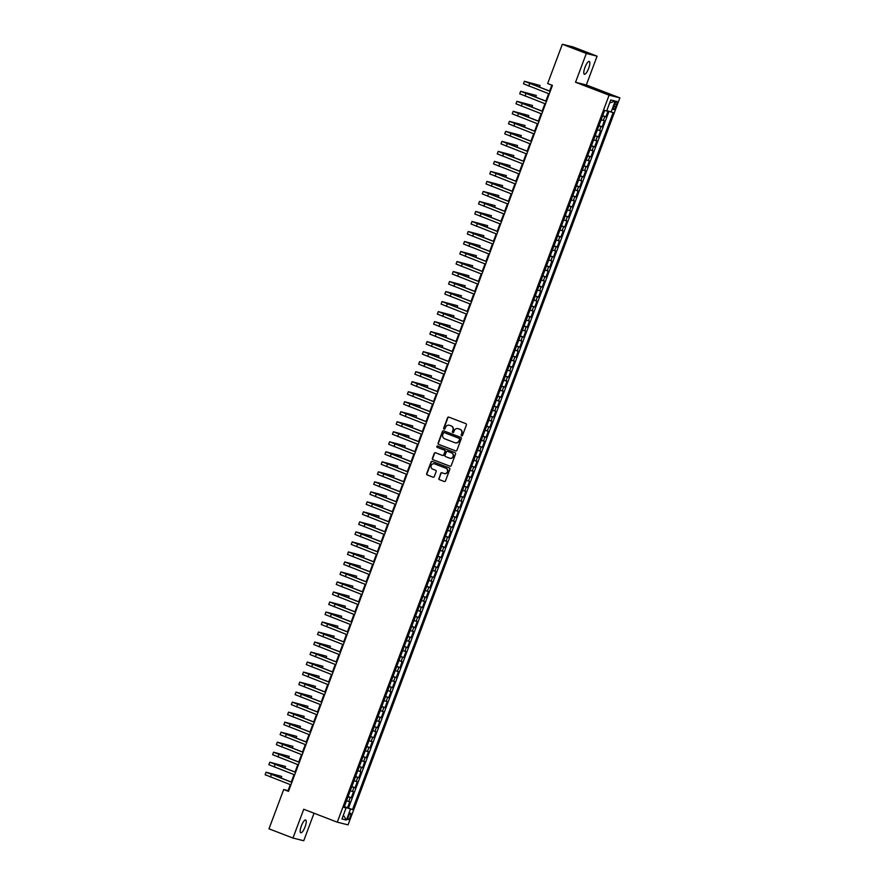 <?xml version="1.0" encoding="UTF-8"?>
<svg xmlns="http://www.w3.org/2000/svg" width="885" height="885" viewBox="0 0 885 885"><rect width="100%" height="100%" fill="white"/><g stroke="black" fill="none" stroke-linecap="round" stroke-linejoin="round"><path stroke-width="1.33" d="M461.572 435.874A0.73 0.708 -75.9 0 0 462.49 435.442L466.395 424.999A1.051 1.007 -75.9 0 0 465.82 423.649L448.883 417.134A1.051 1.007 -75.9 0 0 447.567 417.753L443.662 428.196A0.73 0.708 -75.9 0 0 444.148 429.159A0.73 0.708 -75.9 0 0 444.978 428.705L445.487 427.355A3.363 3.23 -75.9 0 1 449.68 425.364L451.084 425.906A3.363 3.23 -75.9 0 1 452.921 430.21L452.412 431.57A0.73 0.708 -75.9 0 0 452.899 432.533A0.73 0.708 -75.9 0 0 453.728 432.068L454.237 430.718A3.363 3.23 -75.9 0 1 458.43 428.738L459.835 429.28A3.363 3.23 -75.9 0 1 461.671 433.584L461.173 434.933A0.73 0.708 -75.9 0 0 461.572 435.874M305.082 826.844A6.848 1.903 111 0 0 305.679 819.997A6.848 1.903 111 0 0 301.354 825.915A6.848 1.903 111 0 0 300.767 832.774A6.848 1.903 111 0 0 305.082 826.844M588.691 68.311A6.848 1.903 111 0 0 589.288 61.452A6.848 1.903 111 0 0 584.963 67.371A6.848 1.903 111 0 0 584.365 74.229A6.848 1.903 111 0 0 588.691 68.311M350.327 816.678A3.418 0.951 111 0 0 350.626 813.249A3.418 0.951 111 0 0 348.469 816.213A3.418 0.951 111 0 0 348.17 819.643A3.418 0.951 111 0 0 350.327 816.678M438.86 478.32A1.051 1.007 -75.9 0 0 439.436 479.67L444.193 481.495A1.051 1.007 -75.9 0 0 445.498 480.876L449.834 469.271A1.051 1.007 -75.9 0 0 449.259 467.933L432.322 461.417A1.051 1.007 -75.9 0 0 431.017 462.036L426.681 473.63A1.051 1.007 -75.9 0 0 427.256 474.979L432.986 477.181A1.051 1.007 -75.9 0 0 434.303 476.561L436.15 471.605A1.051 1.007 -75.9 0 0 435.586 470.256L432.732 469.161A2.81 2.699 -75.9 0 1 434.402 463.806A2.81 2.699 -75.9 0 1 434.701 463.906L445.852 468.198A2.81 2.699 -75.9 0 1 444.193 473.552A2.81 2.699 -75.9 0 1 443.883 473.453L442.024 472.734A1.051 1.007 -75.9 0 0 440.719 473.353L439.159 478.398A1.051 1.007 -75.9 0 0 439.723 479.736L444.193 481.495M303.732 809.255L292.968 838.051L268.996 828.825L283.698 789.52L288.488 791.367L552.439 85.403L547.649 83.555L562.34 44.25L586.312 53.476L575.549 82.261L609.101 95.171L337.285 822.176L303.732 809.255M455.62 450.93A1.051 1.007 -75.9 0 0 456.925 450.31L461.262 438.706A1.051 1.007 -75.9 0 0 460.687 437.367L443.75 430.84A1.051 1.007 -75.9 0 0 442.445 431.471L438.108 443.064A1.051 1.007 -75.9 0 0 438.683 444.414L455.841 450.985M455.554 453.994L451.217 465.587A1.051 1.007 -75.9 0 1 449.901 466.207L432.964 459.691A1.051 1.007 -75.9 0 1 432.389 458.353L434.247 453.385A1.051 1.007 -75.9 0 1 435.553 452.766L442.423 455.41A1.051 1.007 -75.9 0 0 443.739 454.79L444.967 451.494A1.051 1.007 -75.9 0 0 444.392 450.144L437.234 447.401A0.73 0.708 -75.9 0 1 436.825 446.494A0.73 0.708 -75.9 0 1 437.754 446.018L454.978 452.644A1.051 1.007 -75.9 0 1 455.554 453.994M344.365 806.556L347.54 807.773L349.785 801.766L348.723 801.5L350.217 797.496L348.026 796.765M348.115 796.533L351.279 797.761L353.524 791.754L352.462 791.489L353.967 787.484L351.765 786.754M351.854 786.522L355.029 787.75L357.274 781.732L356.212 781.466L357.706 777.461L355.516 776.742M355.604 776.51L358.768 777.727L361.014 771.72L359.952 771.454L361.456 767.45L359.255 766.72M359.343 766.498L362.518 767.715L364.764 761.708L363.702 761.443L365.195 757.438L363.005 756.708M363.093 756.487L366.257 757.704L368.503 751.697L367.441 751.431L368.945 747.427L366.744 746.697M366.833 746.475L370.007 747.692L372.253 741.685L371.191 741.42L372.685 737.415L370.494 736.685M370.572 736.453L373.747 737.681L375.992 731.663L374.93 731.397L376.424 727.393L374.233 726.673M374.322 726.441L377.486 727.658L379.742 721.651L378.669 721.386L380.174 717.381L377.983 716.651M378.061 716.43L381.236 717.646L383.482 711.64L382.42 711.374L383.913 707.369L381.723 706.639M381.811 706.418L384.975 707.635L387.221 701.628L386.159 701.362L387.663 697.358L385.462 696.628M385.55 696.406L388.725 697.623L390.971 691.616L389.909 691.351L391.402 687.346L389.212 686.616M389.3 686.384L392.464 687.612L394.71 681.594L393.648 681.328L395.152 677.324L392.951 676.605M393.04 676.372L396.214 677.589L398.46 671.582L397.398 671.317L398.892 667.312L396.701 666.582M396.779 666.361L399.954 667.578L402.199 661.571L401.137 661.305L402.631 657.301L400.44 656.57M400.529 656.349L403.704 657.566L405.949 651.559L404.887 651.294L406.381 647.289L404.191 646.559M404.268 646.338L407.443 647.554L409.689 641.548L408.627 641.282L410.12 637.277L407.93 636.547M408.018 636.315L411.182 637.543L413.428 631.525L412.366 631.259L413.87 627.255L411.68 626.536M411.757 626.303L414.932 627.52L417.178 621.513L416.116 621.248L417.609 617.243L415.419 616.524M415.507 616.292L418.671 617.509L420.917 611.502L419.855 611.236L421.36 607.232L419.158 606.502M419.247 606.28L422.422 607.497L424.667 601.49L423.605 601.225L425.099 597.22L422.908 596.49M422.997 596.269L426.161 597.486L428.406 591.479L427.344 591.213L428.849 587.209L426.647 586.478M426.736 586.246L429.911 587.474L432.157 581.456L431.095 581.191L432.588 577.186L430.398 576.467M430.475 576.235L433.65 577.451L435.896 571.444L434.834 571.179L436.327 567.174L434.137 566.455M434.225 566.223L437.4 567.44L439.646 561.433L438.573 561.167L440.077 557.163L437.887 556.433M437.964 556.211L441.139 557.428L443.385 551.421L442.323 551.156L443.816 547.151L441.626 546.421M441.715 546.2L444.878 547.417L447.124 541.41L446.062 541.144L447.567 537.14L445.365 536.41M445.454 536.177L448.629 537.405L450.874 531.398L449.812 531.122L451.306 527.117L449.115 526.398M449.204 526.166L452.368 527.383L454.613 521.376L453.551 521.11L455.056 517.106L452.854 516.386M452.943 516.154L456.118 517.371L458.364 511.364L457.302 511.099L458.795 507.094L456.605 506.364M456.682 506.143L459.857 507.359L462.103 501.352L461.041 501.087L462.534 497.082L460.344 496.352M460.432 496.131L463.607 497.348L465.853 491.341L464.791 491.075L466.284 487.071L464.094 486.341M464.171 486.108L467.346 487.336L469.592 481.329L468.53 481.053L470.023 477.048L467.833 476.329M467.922 476.097L471.085 477.314L473.342 471.307L472.269 471.041L473.774 467.037L471.583 466.318M471.661 466.085L474.836 467.302L477.081 461.295L476.019 461.03L477.513 457.025L475.322 456.295M475.411 456.074L478.575 457.291L480.82 451.284L479.758 451.018L481.263 447.013L479.062 446.283M479.15 446.062L482.325 447.279L484.571 441.272L483.509 441.007L485.002 437.002L482.812 436.272M482.9 436.04L486.064 437.267L488.31 431.26L487.248 430.984L488.752 426.979L486.551 426.26M486.639 426.028L489.814 427.245L492.06 421.238L490.998 420.972L492.491 416.968L490.301 416.249M490.378 416.016L493.553 417.233L495.799 411.226L494.737 410.961L496.231 406.956L494.04 406.226M494.129 406.005L497.304 407.222L499.549 401.215L498.487 400.949L499.981 396.945L497.79 396.214M497.868 395.993L501.043 397.21L503.288 391.203L502.226 390.938L503.72 386.933L501.529 386.203M501.618 385.971L504.782 387.199L507.028 381.192L505.966 380.915L507.47 376.91L505.28 376.191M505.357 375.959L508.532 377.176L510.778 371.169L509.716 370.903L511.209 366.899L509.019 366.18M509.107 365.947L512.271 367.164L514.517 361.157L513.455 360.892L514.959 356.887L512.758 356.157M512.846 355.936L516.021 357.153L518.267 351.146L517.205 350.88L518.698 346.876L516.508 346.146M516.597 345.924L519.76 347.141L522.006 341.134L520.944 340.869L522.449 336.864L520.247 336.134M520.336 335.902L523.511 337.13L525.756 331.123L524.694 330.846L526.188 326.842L523.997 326.123M524.075 325.89L527.25 327.107L529.495 321.1L528.433 320.835L529.927 316.83L527.737 316.111M527.825 315.879L530.989 317.095L533.246 311.089L532.173 310.823L533.677 306.818L531.487 306.088M531.564 305.867L534.739 307.084L536.985 301.077L535.923 300.812L537.416 296.807L535.226 296.077M535.314 295.856L538.478 297.072L540.724 291.065L539.662 290.8L541.166 286.795L538.965 286.065M539.053 285.833L542.228 287.061L544.474 281.054L543.412 280.777L544.906 276.773L542.715 276.054M542.804 275.821L545.968 277.038L548.213 271.031L547.151 270.766L548.656 266.761L546.454 266.042M546.543 265.81L549.718 267.027L551.963 261.02L550.901 260.754L552.395 256.75L550.204 256.019M550.282 255.798L553.457 257.015L555.703 251.008L554.641 250.743L556.134 246.738L553.944 246.008M554.032 245.787L557.207 247.004L559.453 240.997L558.391 240.731L559.884 236.726L557.694 235.996M557.771 235.764L560.946 236.992L563.192 230.985L562.13 230.708L563.623 226.704L561.433 225.985M561.521 225.752L564.685 226.969L566.942 220.962L565.869 220.697L567.373 216.692L565.183 215.973M565.261 215.741L568.436 216.958L570.681 210.951L569.619 210.685L571.113 206.681L568.922 205.951M569.011 205.729L572.175 206.946L574.42 200.939L573.358 200.674L574.863 196.669L572.661 195.939M572.75 195.718L575.925 196.935L578.17 190.928L577.108 190.662L578.602 186.658L576.412 185.927M576.5 185.695L579.664 186.923L581.91 180.916L580.848 180.64L582.352 176.635L580.151 175.916M580.239 175.684L583.414 176.9L585.66 170.893L584.598 170.628L586.091 166.623L583.901 165.904M583.978 165.672L587.153 166.889L589.399 160.882L588.337 160.616L589.83 156.612L587.64 155.882M587.728 155.66L590.903 156.877L593.149 150.87L592.087 150.605L593.581 146.6L591.39 145.87M591.468 145.649L594.643 146.866L596.888 140.859L595.826 140.593L597.32 136.589L595.129 135.859M595.218 135.626L598.382 136.854L600.627 130.847L599.565 130.571L601.07 126.566L598.88 125.847M598.957 125.615L602.132 126.832L604.378 120.825L601.125 119.84M614.732 104.142L613.902 106.344A3.319 0.929 111 0 0 613.615 109.663A3.319 0.929 111 0 0 615.706 106.797L616.535 104.596A3.319 0.929 111 0 0 616.823 101.266A3.319 0.929 111 0 0 614.732 104.142M609.101 95.171L619.876 97.87L348.059 824.875L337.285 822.176M347.54 807.773L352.54 809.565L613.128 112.605L606.811 110.592M352.54 809.565L350.504 809.056L346.389 820.074L341.953 818.957L346.079 807.95L344.033 807.441L604.621 110.481L606.656 110.99L610.772 99.972L615.208 101.078L611.081 112.096M602.707 115.603L605.871 116.82L602.619 115.835M602.132 126.832L601.07 126.566M598.382 136.854L597.32 136.589M594.643 146.866L593.581 146.6M590.903 156.877L589.83 156.612M587.153 166.889L586.091 166.623M583.414 176.9L582.352 176.635M579.664 186.923L578.602 186.658M575.925 196.935L574.863 196.669M572.175 206.946L571.113 206.681M568.436 216.958L567.373 216.692M564.685 226.969L563.623 226.704M560.946 236.992L559.884 236.726M557.207 247.004L556.134 246.738M553.457 257.015L552.395 256.75M549.718 267.027L548.656 266.761M545.968 277.038L544.906 276.773M542.228 287.061L541.166 286.795M538.478 297.072L537.416 296.807M534.739 307.084L533.677 306.818M530.989 317.095L529.927 316.83M527.25 327.107L526.188 326.842M523.511 337.13L522.449 336.864M519.76 347.141L518.698 346.876M516.021 357.153L514.959 356.887M512.271 367.164L511.209 366.899M508.532 377.176L507.47 376.91M504.782 387.199L503.72 386.933M501.043 397.21L499.981 396.945M497.304 407.222L496.231 406.956M493.553 417.233L492.491 416.968M489.814 427.245L488.752 426.979M486.064 437.267L485.002 437.002M482.325 447.279L481.263 447.013M478.575 457.291L477.513 457.025M474.836 467.302L473.774 467.037M471.085 477.314L470.023 477.048M467.346 487.336L466.284 487.071M463.607 497.348L462.534 497.082M459.857 507.359L458.795 507.094M456.118 517.371L455.056 517.106M452.368 527.383L451.306 527.117M448.629 537.405L447.567 537.14M444.878 547.417L443.816 547.151M441.139 557.428L440.077 557.163M437.4 567.44L436.327 567.174M433.65 577.451L432.588 577.186M429.911 587.474L428.849 587.209M426.161 597.486L425.099 597.22M422.422 607.497L421.36 607.232M418.671 617.509L417.609 617.243M414.932 627.52L413.87 627.255M411.182 637.543L410.12 637.277M407.443 647.554L406.381 647.289M403.704 657.566L402.631 657.301M399.954 667.578L398.892 667.312M396.214 677.589L395.152 677.324M392.464 687.612L391.402 687.346M388.725 697.623L387.663 697.358M384.975 707.635L383.913 707.369M381.236 717.646L380.174 717.381M377.486 727.658L376.424 727.393M373.747 737.681L372.685 737.415M370.007 747.692L368.945 747.427M366.257 757.704L365.195 757.438M362.518 767.715L361.456 767.45M358.768 777.727L357.706 777.461M355.029 787.75L353.967 787.484M351.279 797.761L350.217 797.496M348.513 808.016L608.991 111.355M605.871 116.82L608.039 111.023M345.371 807.64L344.265 806.81M575.549 82.261L586.324 84.96L597.087 56.175L586.312 53.476M597.087 56.175L573.115 46.949L562.34 44.25M292.968 838.051L303.743 840.75L314.031 813.226M586.324 84.96L619.876 97.87M290.302 784.63L288.056 790.615L283.698 789.52M551.82 85.159L549.607 91.089M548.634 93.677L545.857 101.1M544.894 103.689L542.118 111.112M541.144 113.7L538.379 121.123M537.405 123.712L534.628 131.146M533.666 133.735L530.889 141.157M529.916 143.746L527.139 151.169M526.177 153.758L523.4 161.181M522.427 163.769L519.65 171.192M518.687 173.781L515.911 181.215M514.937 183.803L512.161 191.226M511.198 193.815L508.421 201.238M507.459 203.827L504.682 211.25M503.709 213.838L500.932 221.261M499.97 223.85L497.193 231.284M496.219 233.872L493.443 241.295M492.48 243.884L489.704 251.307M488.73 253.895L485.953 261.318M484.991 263.907L482.214 271.33M481.241 273.919L478.464 281.353M477.502 283.941L474.725 291.364M473.763 293.953L470.986 301.376M470.012 303.964L467.236 311.387M466.273 313.976L463.497 321.399M462.523 323.987L459.746 331.421M458.784 334.01L456.007 341.433M455.034 344.022L452.257 351.445M451.295 354.033L448.518 361.456M447.544 364.045L444.779 371.468M443.805 374.056L441.029 381.49M440.066 384.079L437.29 391.502M436.316 394.091L433.539 401.513M432.577 404.102L429.8 411.525M428.827 414.114L426.05 421.537M425.088 424.125L422.311 431.559M421.337 434.148L418.561 441.571M417.598 444.159L414.822 451.582M413.859 454.171L411.082 461.594M410.109 464.183L407.332 471.605M406.37 474.194L403.593 481.628M402.62 484.217L399.843 491.64M398.881 494.228L396.104 501.651M395.13 504.24L392.354 511.663M391.391 514.251L388.615 521.674M387.641 524.263L384.875 531.697M383.902 534.286L381.125 541.708M380.163 544.297L377.386 551.72M376.413 554.309L373.636 561.732M372.673 564.32L369.897 571.743M368.923 574.332L366.147 581.766M365.184 584.354L362.408 591.777M361.434 594.366L358.657 601.789M357.695 604.378L354.918 611.8M353.945 614.389L351.179 621.812M350.206 624.401L347.429 631.835M346.466 634.423L343.69 641.846M342.716 644.435L339.94 651.858M338.977 654.446L336.2 661.869M335.227 664.458L332.45 671.881M331.488 674.47L328.711 681.904M327.738 684.492L324.961 691.915M323.998 694.504L321.222 701.927M320.259 704.515L317.483 711.938M316.509 714.527L313.733 721.95M312.77 724.538L309.993 731.972M309.02 734.561L306.243 741.984M305.281 744.573L302.504 751.996M301.531 754.584L298.754 762.007M297.791 764.596L295.015 772.019M294.041 774.607L291.276 782.041M288.676 790.858L288.056 790.615M597.375 129.852L599.565 130.571M593.636 139.863L595.826 140.593M589.886 149.875L592.087 150.605M586.147 159.886L588.337 160.616M582.396 169.909L584.598 170.628M578.657 179.92L580.848 180.64M574.918 189.932L577.108 190.662M571.168 199.944L573.358 200.674M567.429 209.955L569.619 210.685M563.679 219.978L565.869 220.697M559.939 229.989L562.13 230.708M556.189 240.001L558.391 240.731M552.45 250.012L554.641 250.743M548.7 260.024L550.901 260.754M544.961 270.047L547.151 270.766M541.222 280.058L543.412 280.777M537.472 290.07L539.662 290.8M533.732 300.081L535.923 300.812M529.982 310.093L532.173 310.823M526.243 320.116L528.433 320.835M522.493 330.127L524.694 330.846M518.754 340.139L520.944 340.869M515.004 350.15L517.205 350.88M511.264 360.162L513.455 360.892M507.525 370.184L509.716 370.903M503.775 380.196L505.966 380.915M500.036 390.208L502.226 390.938M496.286 400.219L498.487 400.949M492.547 410.231L494.737 410.961M488.797 420.253L490.998 420.972M485.057 430.265L487.248 430.984M481.318 440.276L483.509 441.007M477.568 450.288L479.758 451.018M473.829 460.3L476.019 461.03M470.079 470.322L472.269 471.041M466.34 480.334L468.53 481.053M462.589 490.345L464.791 491.075M458.85 500.357L461.041 501.087M455.1 510.368L457.302 511.099M451.361 520.391L453.551 521.11M447.622 530.403L449.812 531.122M443.872 540.414L446.062 541.144M440.133 550.426L442.323 551.156M436.382 560.437L438.573 561.167M432.643 570.46L434.834 571.179M428.893 580.471L431.095 581.191M425.154 590.483L427.344 591.213M421.404 600.495L423.605 601.225M417.665 610.506L419.855 611.236M413.926 620.529L416.116 621.248M410.175 630.54L412.366 631.259M406.436 640.552L408.627 641.282M402.686 650.563L404.887 651.294M398.947 660.575L401.137 661.305M395.197 670.598L397.398 671.317M391.458 680.609L393.648 681.328M387.719 690.621L389.909 691.351M383.968 700.632L386.159 701.362M380.229 710.644L382.42 711.374M376.479 720.667L378.669 721.386M372.74 730.678L374.93 731.397M368.99 740.69L371.191 741.42M365.251 750.701L367.441 751.431M361.5 760.713L363.702 761.443M357.761 770.735L359.952 771.454M354.022 780.747L356.212 781.466M350.272 790.759L352.462 791.489M346.079 807.95L344.165 807.098M346.533 800.77L348.723 801.5M345.504 807.286L350.504 809.056M609.643 102.992L615.208 101.078M346.389 820.074L343.391 815.129M461.793 435.918A0.73 0.708 -75.9 0 1 461.461 435L461.97 433.65A3.363 3.23 -75.9 0 0 460.134 429.347L459.835 429.28M458.209 428.661A3.363 3.23 -75.9 0 1 458.718 428.805L460.134 429.347M449.458 425.298A3.363 3.23 -75.9 0 1 449.967 425.442L451.372 425.984A3.363 3.23 -75.9 0 1 453.209 430.287L452.711 431.637A0.73 0.708 -75.9 0 0 453.043 432.555M448.905 417.145A1.051 1.007 -75.9 0 0 447.865 417.831L443.96 428.274A0.73 0.708 -75.9 0 0 444.292 429.181M443.783 430.862A1.051 1.007 -75.9 0 0 442.732 431.537L438.396 443.142A1.051 1.007 -75.9 0 0 438.971 444.48L455.875 450.985M459.547 439.281A0.73 0.708 -75.9 0 0 459.138 438.341L444.27 432.621A0.73 0.708 -75.9 0 0 443.352 433.053L442.821 434.48A3.363 3.23 -75.9 0 0 444.657 438.783L454.824 442.688A3.363 3.23 -75.9 0 0 459.005 440.708L459.835 439.358A0.73 0.708 -75.9 0 0 459.437 438.418L459.138 438.341M444.403 432.654A0.73 0.708 -75.9 0 1 444.558 432.688L459.437 438.418M455.332 442.843A3.363 3.23 -75.9 0 0 459.304 440.774L459.005 440.708M459.835 439.358L459.304 440.774M450.166 466.273L432.964 459.691M435.586 452.777A1.051 1.007 -75.9 0 0 434.535 453.463L432.688 458.419A1.051 1.007 -75.9 0 0 433.252 459.769M442.721 455.476A1.051 1.007 -75.9 0 0 444.027 454.857L445.255 451.571A1.051 1.007 -75.9 0 0 444.679 450.222L437.234 447.401M437.832 446.051A0.73 0.708 -75.9 0 0 437.533 447.467M449.558 458.153A2.81 2.699 -75.9 0 0 453.109 456.339A2.81 2.699 -75.9 0 0 451.516 452.888L447.589 451.383A1.051 1.007 -75.9 0 0 446.283 452.003L445.055 455.288A1.051 1.007 -75.9 0 0 445.631 456.638L449.558 458.153M450 458.275A2.81 2.699 -75.9 0 0 453.397 456.406A2.81 2.699 -75.9 0 0 451.815 452.965L451.516 452.888M447.655 451.394A1.051 1.007 -75.9 0 1 447.887 451.45L451.815 452.965M442.058 472.745A1.051 1.007 -75.9 0 0 441.007 473.431L439.159 478.398M444.336 473.575A2.81 2.699 -75.9 0 0 447.733 471.705A2.81 2.699 -75.9 0 0 446.14 468.265L445.852 468.198M434.989 463.972L434.701 463.906A2.81 2.699 -75.9 0 1 434.989 463.972L446.14 468.265M432.356 461.428A1.051 1.007 -75.9 0 0 431.305 462.103L426.968 473.707A1.051 1.007 -75.9 0 0 427.543 475.046L433.252 477.247M539.43 87.172L540.06 85.48L524.396 81.276L550.193 91.409M524.396 81.276L523.455 83.776L549.253 93.91M550.227 91.321L526.907 82.205L540.06 85.48M535.691 97.184L536.321 95.491L520.657 91.288L546.443 101.421M520.657 91.288L519.716 93.788L545.514 103.921M546.476 101.332L523.157 92.228L536.321 95.491M531.94 107.196L532.571 105.514L516.906 101.299L542.704 111.433M516.906 101.299L515.977 103.799L541.764 113.944M542.737 111.355L519.418 102.24L532.571 105.514M528.201 117.207L528.832 115.526L513.167 111.311L538.954 121.455M513.167 111.311L512.227 113.822L538.025 123.955M538.987 121.367L515.667 112.251L528.832 115.526M524.451 127.23L525.082 125.537L509.417 121.334L535.215 131.467M509.417 121.334L508.488 123.834L534.274 133.967M535.248 131.378L511.928 122.263L525.082 125.537M520.712 137.241L521.342 135.549L505.678 131.345L531.476 141.478M505.678 131.345L504.738 133.845L530.535 143.978M531.498 141.39L508.178 132.274L521.342 135.549M516.962 147.253L517.603 145.56L501.928 141.357L527.726 151.49M501.928 141.357L500.998 143.857L526.796 153.99M527.759 151.401L504.439 142.297L517.603 145.56M513.223 157.264L513.853 155.583L498.189 151.368L523.986 161.501M498.189 151.368L497.248 153.868L523.046 164.013M524.02 161.424L500.689 152.309L513.853 155.583M509.483 167.276L510.114 165.595L494.449 161.38L520.236 171.524M494.449 161.38L493.509 163.891L519.307 174.024M520.269 171.436L496.95 162.32L510.114 165.595M505.733 177.299L506.364 175.606L490.699 171.402L516.497 181.536M490.699 171.402L489.77 173.902L515.557 184.036M516.53 181.447L493.21 172.332L506.364 175.606M501.994 187.31L502.625 185.618L486.96 181.414L512.747 191.547M486.96 181.414L486.02 183.914L511.818 194.047M512.78 191.459L489.46 182.343L502.625 185.618M498.244 197.322L498.874 195.629L483.21 191.425L509.008 201.559M483.21 191.425L482.281 193.926L508.067 204.059M509.041 201.47L485.721 192.366L498.874 195.629M494.505 207.333L495.135 205.652L479.471 201.437L505.258 211.57M479.471 201.437L478.531 203.937L504.328 214.082M505.291 211.493L481.971 202.377L495.135 205.652M490.755 217.345L491.385 215.663L475.721 211.449L501.518 221.593M475.721 211.449L474.791 213.96L500.578 224.093M501.552 221.504L478.232 212.389L491.385 215.663M487.015 227.368L487.646 225.675L471.982 221.471L497.779 231.605M471.982 221.471L471.041 223.971L496.839 234.105M497.801 231.516L474.482 222.4L487.646 225.675M483.265 237.379L483.907 235.687L468.231 231.483L494.029 241.616M468.231 231.483L467.302 233.983L493.1 244.116M494.062 241.528L470.743 232.412L483.907 235.687M479.526 247.391L480.157 245.698L464.492 241.494L490.29 251.628M464.492 241.494L463.552 243.994L489.35 254.128M490.323 251.539L466.992 242.435L480.157 245.698M475.787 257.402L476.418 255.721L460.753 251.506L486.54 261.639M460.753 251.506L459.813 254.006L485.611 264.15M486.573 261.562L463.253 252.446L476.418 255.721M472.037 267.414L472.667 265.732L457.003 261.517L482.801 271.662M457.003 261.517L456.074 264.029L481.86 274.162M482.834 271.573L459.514 262.458L472.667 265.732M468.298 277.436L468.928 275.744L453.264 271.54L479.05 281.673M453.264 271.54L452.323 274.04L478.121 284.173M479.084 281.585L455.764 272.469L468.928 275.744M464.548 287.448L465.178 285.755L449.514 281.552L475.311 291.685M449.514 281.552L448.584 284.052L474.371 294.185M475.345 291.596L452.025 282.481L465.178 285.755M460.808 297.46L461.439 295.767L445.774 291.563L471.572 301.697M445.774 291.563L444.834 294.063L470.632 304.197M471.594 301.608L448.275 292.504L461.439 295.767M457.058 307.471L457.689 305.79L442.024 301.575L467.822 311.708M442.024 301.575L441.095 304.075L466.882 314.219M467.855 311.631L444.535 302.515L457.689 305.79M453.319 317.483L453.95 315.801L438.285 311.586L464.083 321.731M438.285 311.586L437.345 314.098L463.143 324.231M464.116 321.642L440.785 312.527L453.95 315.801M449.569 327.505L450.211 325.813L434.546 321.609L460.333 331.742M434.546 321.609L433.606 324.109L459.403 334.242M460.366 331.654L437.046 322.538L450.211 325.813M445.83 337.517L446.46 335.824L430.796 331.621L456.594 341.754M430.796 331.621L429.856 334.121L455.653 344.254M456.627 341.665L433.307 332.55L446.46 335.824M442.091 347.528L442.721 345.836L427.057 341.632L452.843 351.765M427.057 341.632L426.116 344.132L451.914 354.265M452.877 351.677L429.557 342.572L442.721 345.836M438.341 357.54L438.971 355.858L423.307 351.644L449.104 361.777M423.307 351.644L422.377 354.144L448.164 364.288M449.137 361.699L425.818 352.584L438.971 355.858M434.601 367.552L435.232 365.87L419.567 361.655L445.354 371.8M419.567 361.655L418.627 364.166L444.425 374.3M445.387 371.711L422.068 362.596L435.232 365.87M430.851 377.574L431.482 375.882L415.817 371.678L441.615 381.811M415.817 371.678L414.888 374.178L440.675 384.311M441.648 381.723L418.328 372.607L431.482 375.882M427.112 387.586L427.743 385.893L412.078 381.689L437.876 391.823M412.078 381.689L411.138 384.19L436.936 394.323M437.898 391.734L414.578 382.619L427.743 385.893M423.362 397.597L424.003 395.905L408.328 391.701L434.126 401.834M408.328 391.701L407.399 394.201L433.196 404.334M434.159 401.746L410.839 392.641L424.003 395.905M419.623 407.609L420.253 405.927L404.589 401.713L430.387 411.846M404.589 401.713L403.648 404.213L429.446 414.357M430.42 411.768L407.089 402.653L420.253 405.927M415.884 417.62L416.514 415.939L400.85 411.724L426.636 421.868M400.85 411.724L399.909 414.235L425.707 424.369M426.67 421.78L403.35 412.664L416.514 415.939M412.133 427.643L412.764 425.951L397.099 421.747L422.897 431.88M397.099 421.747L396.17 424.247L421.957 434.38M422.93 431.791L399.611 422.676L412.764 425.951M408.394 437.655L409.025 435.962L393.36 431.758L419.147 441.892M393.36 431.758L392.42 434.258L418.218 444.392M419.18 441.803L395.86 432.688L409.025 435.962M404.644 447.666L405.275 445.974L389.61 441.77L415.408 451.903M389.61 441.77L388.681 444.27L414.468 454.403M415.441 451.815L392.121 442.71L405.275 445.974M400.905 457.678L401.536 455.996L385.871 451.781L411.658 461.915M385.871 451.781L384.931 454.282L410.728 464.426M411.691 461.837L388.371 452.722L401.536 455.996M397.155 467.689L397.785 466.008L382.121 461.793L407.919 471.937M382.121 461.793L381.192 464.304L406.978 474.437M407.952 471.849L384.632 462.733L397.785 466.008M393.416 477.712L394.046 476.019L378.382 471.805L404.18 481.949M378.382 471.805L377.441 474.316L403.239 484.449M404.202 481.86L380.882 472.745L394.046 476.019M389.666 487.724L390.307 486.031L374.643 481.827L400.429 491.96M374.643 481.827L373.702 484.327L399.5 494.461M400.462 491.872L377.143 482.756L390.307 486.031M385.926 497.735L386.557 496.042L370.892 491.839L396.69 501.972M370.892 491.839L369.952 494.339L395.75 504.472M396.723 501.883L373.393 492.779L386.557 496.042M382.187 507.747L382.818 506.065L367.153 501.85L392.94 511.984M367.153 501.85L366.213 504.35L392.011 514.495M392.973 511.906L369.653 502.791L382.818 506.065M378.437 517.758L379.068 516.077L363.403 511.862L389.201 522.006M363.403 511.862L362.474 514.373L388.261 524.506M389.234 521.918L365.914 512.802L379.068 516.077M374.698 527.781L375.328 526.088L359.664 521.873L385.451 532.018M359.664 521.873L358.724 524.385L384.521 534.518M385.484 531.929L362.164 522.814L375.328 526.088M370.948 537.792L371.578 536.1L355.914 531.896L381.712 542.029M355.914 531.896L354.985 534.396L380.771 544.529M381.745 541.941L358.425 532.825L371.578 536.1M367.209 547.804L367.839 546.111L352.175 541.908L377.972 552.041M352.175 541.908L351.234 544.408L377.032 554.541M377.995 551.952L354.675 542.848L367.839 546.111M363.458 557.816L364.089 556.134L348.424 551.919L374.222 562.052M348.424 551.919L347.495 554.419L373.282 564.564M374.255 561.975L350.936 552.859L364.089 556.134M359.719 567.827L360.35 566.146L344.685 561.931L370.483 572.075M344.685 561.931L343.745 564.442L369.543 574.575M370.516 571.987L347.185 562.871L360.35 566.146M355.969 577.85L356.611 576.157L340.946 571.942L366.733 582.087M340.946 571.942L340.006 574.453L365.804 584.587M366.766 581.998L343.446 572.883L356.611 576.157M352.23 587.861L352.861 586.169L337.196 581.965L362.994 592.098M337.196 581.965L336.256 584.465L362.053 594.598M363.027 592.01L339.707 582.894L352.861 586.169M348.491 597.873L349.121 596.18L333.457 591.976L359.244 602.11M333.457 591.976L332.517 594.477L358.314 604.61M359.277 602.021L335.957 592.917L349.121 596.18M344.741 607.884L345.371 606.203L329.707 601.988L355.505 612.121M329.707 601.988L328.777 604.488L354.564 614.633M355.538 612.044L332.218 602.928L345.371 606.203M341.002 617.896L341.632 616.214L325.968 612L351.754 622.144M325.968 612L325.027 614.511L350.825 624.644M351.787 622.055L328.468 612.94L341.632 616.214M337.251 627.919L337.882 626.226L322.217 622.011L348.015 632.156M322.217 622.011L321.288 624.522L347.075 634.656M348.048 632.067L324.729 622.952L337.882 626.226M333.512 637.93L334.143 636.238L318.478 632.034L344.276 642.167M318.478 632.034L317.538 634.534L343.336 644.667M344.298 642.079L320.978 632.963L334.143 636.238M329.762 647.942L330.404 646.249L314.728 642.045L340.526 652.179M314.728 642.045L313.799 644.545L339.597 654.679M340.559 652.09L317.239 642.986L330.404 646.249M326.023 657.953L326.653 656.272L310.989 652.057L336.787 662.19M310.989 652.057L310.049 654.557L335.846 664.701M336.82 662.113L313.489 652.997L326.653 656.272M322.284 667.965L322.914 666.283L307.25 662.068L333.037 672.213M307.25 662.068L306.31 664.58L332.107 674.713M333.07 672.124L309.75 663.009L322.914 666.283M318.534 677.987L319.164 676.295L303.5 672.08L329.297 682.224M303.5 672.08L302.57 674.591L328.357 684.725M329.331 682.136L306.011 673.02L319.164 676.295M314.794 687.999L315.425 686.306L299.761 682.103L325.547 692.236M299.761 682.103L298.82 684.603L324.618 694.736M325.58 692.147L302.261 683.032L315.425 686.306M311.044 698.011L311.675 696.318L296.01 692.114L321.808 702.247M296.01 692.114L295.081 694.614L320.868 704.748M321.841 702.159L298.522 693.055L311.675 696.318M307.305 708.022L307.936 706.33L292.271 702.126L318.058 712.259M292.271 702.126L291.331 704.626L317.129 714.77M318.091 712.182L294.771 703.066L307.936 706.33M303.555 718.034L304.186 716.352L288.521 712.137L314.319 722.271M288.521 712.137L287.592 714.649L313.378 724.782M314.352 722.193L291.032 713.078L304.186 716.352M299.816 728.056L300.446 726.364L284.782 722.149L310.58 732.293M284.782 722.149L283.842 724.66L309.639 734.793M310.602 732.205L287.282 723.089L300.446 726.364M296.066 738.068L296.707 736.375L281.043 732.172L306.829 742.305M281.043 732.172L280.102 734.672L305.9 744.805M306.863 742.216L283.543 733.101L296.707 736.375M292.327 748.079L292.957 746.387L277.293 742.183L303.09 752.316M277.293 742.183L276.352 744.683L302.15 754.817M303.124 752.228L279.793 743.123L292.957 746.387M288.587 758.091L289.218 756.398L273.553 752.195L299.34 762.328M273.553 752.195L272.613 754.695L298.411 764.839M299.373 762.25L276.054 753.135L289.218 756.398M284.837 768.103L285.468 766.421L269.803 762.206L295.601 772.339M269.803 762.206L268.874 764.717L294.661 774.851M295.634 772.262L272.315 763.147L285.468 766.421M281.098 778.125L281.729 776.433L266.064 772.218L291.851 782.362M266.064 772.218L265.124 774.729L290.922 784.862M291.884 782.274L268.564 773.158L281.729 776.433M603.316 120.559L604.809 116.554M614.809 103.932L616.535 104.596M613.98 106.134L615.706 106.797M529.728 83.533L528.788 86.044M525.978 93.544L525.048 96.056M522.238 103.567L521.298 106.067M518.499 113.579L517.559 116.079M514.749 123.59L513.82 126.09M511.01 133.602L510.07 136.113M507.26 143.613L506.331 146.125M503.521 153.636L502.58 156.136M499.771 163.648L498.841 166.148M496.031 173.659L495.091 176.159M492.292 183.671L491.352 186.182M488.542 193.682L487.602 196.193M484.803 203.705L483.863 206.205M481.053 213.716L480.124 216.217M477.314 223.728L476.373 226.228M473.563 233.74L472.634 236.251M469.824 243.751L468.884 246.262M466.074 253.774L465.145 256.274M462.335 263.785L461.395 266.285M458.596 273.797L457.656 276.297M454.846 283.808L453.916 286.32M451.107 293.82L450.166 296.331M447.356 303.843L446.427 306.343M443.617 313.854L442.677 316.354M439.867 323.866L438.938 326.366M436.128 333.877L435.188 336.388M432.378 343.889L431.449 346.4M428.639 353.911L427.698 356.412M424.9 363.923L423.959 366.423M421.149 373.935L420.22 376.435M417.41 383.946L416.47 386.457M413.66 393.958L412.731 396.469M409.921 403.98L408.981 406.481M406.171 413.992L405.241 416.492M402.432 424.003L401.491 426.504M398.692 434.015L397.752 436.515M394.942 444.027L394.002 446.538M391.203 454.049L390.263 456.549M387.453 464.061L386.524 466.561M383.714 474.072L382.774 476.572M379.964 484.084L379.034 486.584M376.225 494.095L375.284 496.607M372.474 504.118L371.545 506.618M368.735 514.13L367.795 516.63M364.996 524.141L364.056 526.641M361.246 534.153L360.317 536.653M357.507 544.164L356.566 546.676M353.757 554.187L352.827 556.687M350.017 564.199L349.077 566.699M346.267 574.21L345.338 576.71M342.528 584.222L341.588 586.722M338.778 594.233L337.849 596.744M335.039 604.256L334.099 606.756M331.3 614.267L330.359 616.768M327.55 624.279L326.62 626.779M323.81 634.291L322.87 636.791M320.06 644.302L319.131 646.813M316.321 654.325L315.381 656.825M312.571 664.336L311.642 666.836M308.832 674.348L307.892 676.848M305.093 684.359L304.152 686.86M301.342 694.371L300.402 696.882M297.603 704.394L296.663 706.894M293.853 714.405L292.924 716.905M290.114 724.417L289.174 726.917M286.364 734.428L285.435 736.928M282.625 744.44L281.684 746.951M278.875 754.462L277.945 756.963M275.135 764.474L274.195 766.974M271.396 774.486L270.456 776.986"/></g></svg>
